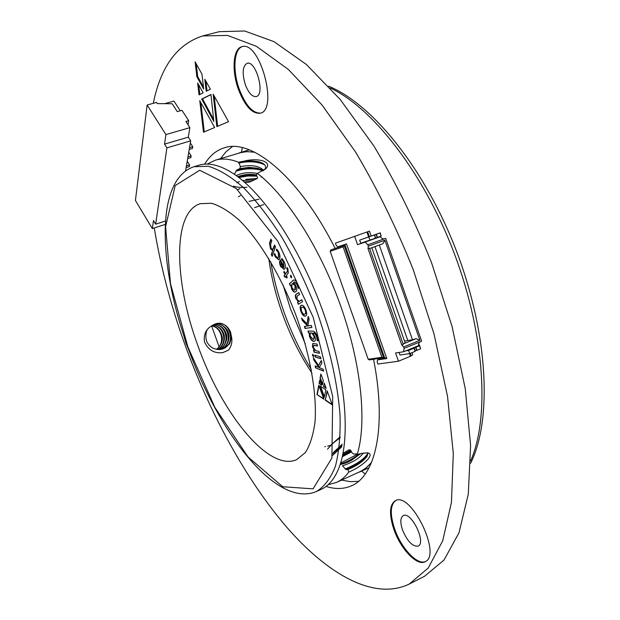 <?xml version="1.0" encoding="UTF-8"?>
<svg xmlns="http://www.w3.org/2000/svg" width="620" height="620" viewBox="0 0 620 620"><rect width="100%" height="100%" fill="white"/><g stroke="black" fill="none" stroke-linecap="round" stroke-linejoin="round"><path stroke-width="0.93" d="M361.53 471.138L365.288 473.943M242.358 147.653L241.389 152.249M270.769 261.857C273.591 278.357 277.954 294.95 283.851 311.62C291.237 332.367 300.382 351.618 311.287 369.388M283.146 285.123L290.571 309.109L305.234 343.736M359.352 472.114L365.792 468.193L371.481 462.543M254.533 152.133L246.528 151.644L239.103 152.939M257.254 178.397L245.776 179.358M412.006 352.648L412.742 354.749L410.448 356.267L398.459 361.22L395.568 352.981L403.589 351.772L404.108 348.378L403.612 346.952L401.791 345.022L368.009 248.651L368.296 246.194L367.8 244.768L383.842 238.995L382.036 238.452L380.254 236.701L369.776 240.18M410.448 356.267L409.525 353.625M399.086 352.454L399.985 355.02L409.688 353.601L408.58 350.455L405.79 350.874M371.155 236.026L369.442 231.128L335.412 243.179L336.125 245.202L337.768 246.907L346.51 243.877L386.795 358.546L377.503 359.879L377.216 362.034L377.921 364.033L398.459 361.22M379.308 245.04L412.471 339.76L407.813 340.535L374.922 246.628M416.105 338.675L403.372 343.852L403.248 344.433L369.497 248.116L369.931 248.434L382.889 243.745L384.888 240.219L419.903 340.318L416.105 338.675L412.471 339.76M383.772 238.979L385.679 238.344L421.654 341.209L419.856 341.946L418.771 343.449L418.399 345.712L403.589 351.772M410.967 355.477L410.231 353.377M367.629 231.772L369.342 236.669M385.679 238.344L383.842 238.995M340.829 246.419L330.716 249.999L345.022 245.047L340.853 246.489L340.651 245.908M343.1 246.876L381.904 357.267L383.648 357.849L344.123 245.373L343.1 246.876L330.181 251.309L368.195 359.282L369.404 359.918L384.524 357.484L345.022 245.047M330.181 251.309L330.716 249.999M404.535 341.155L407.813 340.535M371.806 247.752L405.108 342.806L403.372 343.852M366.916 232.019L368.629 236.925M380.254 236.701L365.141 242.11L367.8 244.768M384.888 240.219L368.296 246.194M419.903 340.318L403.612 346.952M419.856 341.946L404.108 348.378M369.497 248.116L368.009 248.651M403.248 344.433L401.791 345.022M359.678 240.103L360.778 243.234L369.931 240.126L368.815 236.949L359.678 240.103L380.269 232.826L381.114 236.065M354.648 236.367L357.562 244.675L369.815 240.289M365.141 242.11L357.562 244.675M377.503 359.879L380.316 358.732L386.547 357.833M381.904 357.267L368.195 359.282M368.815 236.949L374.364 234.972L375.472 238.142L369.931 240.126M374.364 234.972L376.348 234.251L377.456 237.413L381.13 236.104L380.021 232.942L376.348 234.251M374.651 234.848L375.464 238.119M375.759 238.01L377.456 237.413M379.882 232.973L380.269 232.826M420.383 348.293L419.515 344.991L418.492 345.17M416.725 350.416L415.625 347.285L414.175 347.735L415.276 350.874L420.593 348.897L419.5 345.766L417.508 346.076M414.175 347.735L412.773 348.394L414.021 348.223L415.121 351.37L409.688 353.601M419.353 345.79L419.515 344.991M419.174 345.27L418.423 345.58M416.996 350.378L415.904 347.239L419.5 345.766M414.021 348.223L408.58 350.455M183.559 334.87L186.016 343.271L188.844 350.083M238.398 89.342C244.892 106.043 252.162 114.002 260.199 113.22C278.775 110.135 259.764 40.052 241.893 46.694C233.035 48.577 231.508 70.595 238.398 89.342M393.847 529.294C400.396 548.716 417.012 566.401 425.088 561.759C442.269 555.179 410.727 491.032 395.335 500.712C389.461 504.726 388.965 514.251 393.847 529.294M154.272 227.966C160.565 266.267 170.663 304.823 184.582 343.627C209.676 413.021 245.644 479.307 286.657 527.124C327.492 574.097 373.798 600.997 409.185 584.094L428.203 568.06L442.719 540.803L451.453 502.355L453.305 453.607L447.547 396.49L434.008 333.917L413.222 269.584C396.141 227.075 376.821 187.736 355.276 151.582L321.912 104.858L288.354 69.456L256.424 46.322L227.532 35.425L202.662 35.929C177.165 44.206 160.712 66.665 153.295 103.3M211.575 325.818L219.217 347.123M326.058 486.429C335.335 489.382 343.813 489.172 351.486 485.793C375.65 475.889 386.926 426.878 373.558 359.313M335.141 248.426C299.127 176.7 251.449 137.942 224.169 147.855C216.171 150.381 209.669 155.822 204.647 164.161M196.897 76.826L195.114 61.853L201.957 74.106L203.701 89.048L196.897 76.826L197.703 76.609L196.183 63.759M213.838 121.497L201.702 99.022L210.947 94.496L213.838 121.497M199.764 100.665L214.652 127.511L203.499 132.2L199.764 100.665M216.822 126.604L213.141 94.155L228.555 121.675L216.822 126.604M206.228 91.287L204.802 79.252L210.397 89.195L206.228 91.287M203.151 92.814L199.043 94.86L197.656 83.002L203.151 92.814M341.659 480.105L350.308 481.647L358.538 481.329M232.415 146.56L226.021 151.745L220.534 158.612M409.185 584.094L424.475 576.321L443.998 560.077L459.025 532.704L468.271 494.241L470.603 445.617L465.271 388.748L452.089 326.546L431.543 262.678C414.571 220.511 395.289 181.513 373.697 145.692L340.178 99.448L306.342 64.449L274.017 41.656L244.66 31L219.279 31.674L202.662 35.929M395.738 500.542C390.228 504.827 389.856 514.282 394.622 528.914C401.062 547.979 417.245 565.486 425.475 561.55M402.489 529.883C407.348 541.33 412.548 546.747 418.097 546.119C426.707 542.833 411.029 510.818 403.225 515.615C400.311 517.607 400.063 522.365 402.489 529.883M242.335 46.593C233.81 49.065 232.5 70.703 239.243 89.102C245.551 105.4 252.673 113.39 260.625 113.08M245.311 84.615C248.566 92.969 252.193 96.953 256.192 96.565C265.531 94.914 255.99 59.977 247.054 63.318C242.552 66.162 241.971 73.261 245.311 84.615M203.453 86.932L197.703 76.609M213.606 119.35L202.5 98.797L201.702 99.022M202.5 98.797L210.963 94.659M204.274 131.874L200.81 102.556M217.62 126.271L214.195 96.038M207.018 90.892L205.871 81.142M199.826 94.473L198.71 84.878M277.799 251.813L276.272 250.038L276.698 249.07L278.357 251.255C279.93 254.262 280.356 256.75 279.62 258.703L278.69 259.741L275.396 257.005L274.28 254.533L274.73 253.51L275.776 256.153L277.93 257.866L278.613 257.099L278.147 251.689L276.272 250.038M290.454 275.334L291.462 276.078L291.493 277.845L290.625 277.039L290.718 275.241M287.176 269.08L286.541 268.189L287.029 267.507L287.92 268.933L288.285 273.002L286.37 275.637L287.231 277.357L286.742 278.024L285.882 276.303L285.091 277.388L284.038 275.892L285.006 274.544L283.766 272.064L284.247 271.397L285.487 273.877L287.293 271.374L287.525 268.956L286.541 268.189M323.594 386.562L324.26 383.09L326.197 388.283L323.594 386.562L324.469 383.64M321.656 385.284L319.052 383.555L319.726 380.106L321.656 385.284M320.06 378.308L320.897 373.969L323.284 380.417L322.439 384.726L320.06 378.308L321.106 374.534M270.46 248.814L269.506 243.172L270.855 239.111L271.824 240.676L270.56 244.466L271.126 248.426L272.684 249.519L274.521 245.047L275.505 246.628L272.226 256.262L271.258 254.688L272.676 250.519L270.46 248.814L269.506 243.172M290.276 285.588L289.439 283.735L293.624 280.023C294.981 279.736 296.329 281.108 297.67 284.146L298.941 287.827L298.274 288.432L297.104 284.704L294.368 281.929L293.88 282.24L293.485 282.658L295.833 285.564C297.003 288.618 297.026 290.648 295.895 291.663L295.275 292.051C294.082 292.454 292.857 291.369 291.594 288.812L290.811 285.146L290.276 285.588M301.49 318.045L306.97 323.942L308.202 316.394L309.132 319.13L307.853 325.942L311.271 325.415L311.953 327.414L305.048 328.468L304.374 326.492L307.582 325.934L302.328 320.486L301.49 318.045M312.736 354.214L313.65 355.624L313.526 356.632L312.418 355.252L312.736 354.214L312.418 355.252M314.774 355.105L320.424 356.826L320.889 358.748L315.247 357.012L314.774 355.105M312.426 346.642L312.805 343.464L317.045 344.069L317.564 345.999L313.689 345.418L313.41 347.51L315.867 350.742L319.006 351.377L319.525 353.315L314.038 352.191L313.519 350.269L314.41 350.409L312.426 346.642L312.992 343.41M308.551 332.979L307.962 331.049L312.728 331.158C314.627 331.235 316.208 333.242 317.463 337.187L318.184 340.744L317.277 340.713L316.696 337.187C315.828 334.506 314.743 333.149 313.449 333.111L312.906 333.134L315.038 336.908C315.696 339.365 315.518 340.822 314.487 341.263L313.844 341.356C312.154 341.333 310.682 339.636 309.426 336.257L309.256 333.002L308.551 332.979L308.357 331.057M197.47 344.534C221.115 412.416 268.398 472.223 296.616 459.676L305.373 452.554C310.124 445.044 313.34 434.752 315.038 421.662C317.045 393.452 310.008 353.54 295.461 313.953C280.271 274.606 259.222 239.971 239.095 220.092C229.191 211.381 219.976 205.77 211.451 203.259L200.175 203.693C172.43 212.35 174.081 280.813 197.47 344.534M313.294 357.655L318.525 365.498L321.307 360.468L321.881 363.134L319.176 367.521L323.198 369.233L323.617 371.171L315.51 367.792L315.092 365.87L318.874 367.397L313.813 360.034L313.294 357.655M325.267 400.164L327.135 390.848L332.374 404.984L325.267 400.164L327.337 391.39M318.742 385.268L323.935 399.264L316.944 394.522L318.742 385.268M324.214 397.459L320.06 385.919L325.864 389.779L324.214 397.459M301.351 305.288C302.901 304.846 304.404 306.373 305.862 309.861C307.047 313.348 306.931 315.44 305.521 316.13C303.932 316.564 302.405 315.007 300.948 311.449C299.77 307.985 299.902 305.931 301.351 305.288M295.996 298.918C295.081 296.352 295.159 294.787 296.236 294.221L298.817 292.57L299.599 294.469L297.197 295.996L296.895 299.228L299.204 301.359L301.793 299.762L302.583 301.676L298.344 304.296L297.561 302.405L298.251 301.963L296.344 298.794C295.422 296.221 295.507 294.655 296.585 294.097L296.236 294.221M280.829 266.879C279.457 263.996 279.217 261.81 280.093 260.299L280.356 259.827L284.007 266.678L283.348 261.787L281.41 259.331L281.891 258.494L283.999 261.438C285.518 264.608 285.797 267.026 284.836 268.677L284.022 269.444L281.178 266.755C279.806 263.88 279.566 261.687 280.442 260.175L280.093 260.299M229.609 171.446L229.199 171.042C217.574 164.501 207.46 162.556 198.873 165.23L193.967 166.726L208.219 166.261C218.992 169.407 230.671 176.444 243.249 187.387C256.122 200.539 268.925 217.054 281.658 236.933C294.019 258.401 305.187 281.596 315.146 306.536C328.871 344.394 337.481 382.199 340.008 414.602C340.597 434.992 339.055 452.251 335.366 466.38C330.592 478.431 324.252 486.824 316.339 491.544C275.908 508.532 217.744 431.567 187.659 346.836C158.743 266.825 154.636 179.831 193.967 166.726M240.389 166.517L241.04 166.493L240.421 166.687L238.692 162.285C229.85 158.813 221.976 158.147 215.086 160.278L207.328 164.083M240.421 166.687L239.816 168.609L248.922 167.377L256.672 168.097C259.075 168.547 261.167 169.5 262.942 170.973M234.368 174.298L236.677 170.058L239.816 168.609M244.691 182.334L249.449 182.141L257.192 178.568L257.533 177.506L256.308 174.863L257.416 173.406L265.98 168.539C272.63 161.525 257.928 157.465 243.908 161.169L239.801 161.952C246.357 160.603 252.735 160.565 258.951 161.843L259.307 161.929M343.031 453.29L348.866 449.841L350.44 449.965L352.207 453.057L353.942 454.119L356.686 453.871L357.167 454.568C367.04 422.91 361.499 364.893 340.845 306.42C320.183 247.961 286.75 195.943 257.416 173.406C249.008 172.004 241.94 172.724 236.22 175.592M328.127 484.708L336.466 482.453C341.093 480.376 345.201 476.927 348.773 472.107L347.921 469.518L346.03 469.619L342.48 465.798C352.881 462.427 359.801 458.149 363.25 452.972M316.339 491.544L321.013 489.436C327.197 486.669 332.351 481.329 336.466 473.417L338.21 469.689C351.005 440.262 346.332 377.673 323.648 313.433C300.995 249.194 263.671 193.2 233.159 173.492L229.199 171.042M357.167 454.568L361.282 453.445L367.691 452.856C375.922 454.46 361.7 466.844 348.773 472.107M336.466 482.453L362.15 470.665L367.521 466.666L371.582 462.295M254.774 152.257L247.69 151.644L242.164 152.195L215.086 160.278M238.692 162.285L239.801 161.952M228.331 350.246L222.642 352.656C214.218 353.578 208.173 349.998 204.499 341.907C203.399 334.382 206.049 328.871 212.435 325.376L216.062 323.717C222.789 322.601 227.633 325.415 230.57 332.142L231.399 336.335C232.593 341.674 231.57 346.309 228.331 350.246L222.797 352.625M268.786 258.532C271.157 276.373 275.59 294.477 282.092 312.86C289.99 335.009 299.956 355.121 311.984 373.194M217.612 349.517C228.338 344.061 224.053 325.275 212.637 325.237M218.798 349.579C231.252 344.658 226.246 323.338 213.691 324.632M219.96 349.525C234.182 345.332 228.447 321.338 214.784 324.136M221.108 349.362C236.979 346.162 230.834 319.556 216.171 323.687M216.713 349.393C221.177 345.495 222.983 341.225 222.138 336.59C220.356 330.088 216.876 326.476 211.691 325.748M217.915 349.541C222.425 347.029 225.192 342.186 224.2 335.033C222.456 329.119 218.69 325.802 212.892 325.074M219.085 349.572C224.238 348.045 228.059 339.783 226.424 334.296C224.277 327.825 220.123 324.562 213.954 324.493M220.247 349.494C227.455 347.649 229.935 338.861 228.733 333.847C228.253 328.577 220.255 322.299 215.07 324.028M207.715 329.003C205.46 331.529 204.871 340.721 208.328 344.038C211.11 348.099 215.404 349.866 221.216 349.347L228.563 344.782C229.71 344.247 230.656 341.434 231.399 336.335M216.411 349.339C225.556 343.464 221.758 326.887 211.374 325.934M243.575 180.35L242.784 180.707M347.921 469.518C356.57 465.922 362.863 461.66 366.792 456.715L367.846 453.732M367.42 455.669C362.894 461.055 355.764 465.705 346.03 469.619M367.784 453.538C364.048 459.203 356.5 464.357 345.138 468.991M333.312 452.577L342.224 444.183M329.561 446.237L340.21 436.743M360.832 453.507L351.331 460.428C347.27 462.582 343.542 463.946 340.147 464.512M351.61 451.817L342.31 456.723M359.251 453.832C353.671 458.374 347.355 461.799 340.287 464.093M332.428 455.545L341.775 446.834M351.098 450.926L342.535 455.716M330.119 445.478L327.662 446.168M325.554 446.578L324.841 446.679M357.066 454.406L340.605 463.086M332.769 453.747L342 445.548M350.602 450.182L342.759 454.631M327.577 449.221C330.692 445.09 334.885 441.332 340.147 437.945M264.825 169.648C266.894 165.951 264.632 163.269 258.029 161.595L243.908 161.169M238.754 163.091C248.984 160.913 257.641 161.502 264.717 164.85M241.04 166.493C251.968 164.618 259.524 165.943 263.717 170.477M236.894 182.722L239.343 181.528M242.606 180.559L254.34 179.792M237.623 189.774L239.909 188.604M238.367 196.773L240.498 195.625M237.716 176.684C243.528 174.375 250.945 173.84 256.324 174.902M244.296 181.993L251.278 181.373M236.677 170.058C243.761 167.857 251.123 167.4 258.772 168.686M256.672 168.097L263.5 170.097M246.969 187.217C241.296 187.728 236.809 187.372 233.515 186.147M238.018 176.909L247.047 175.166L256.478 175.212M245.303 182.427L249.976 181.97M258.997 199.198L249.023 201.376M263.694 204.6L254.433 207.708M235.802 171.283C244.683 168.322 253.557 168.067 262.423 170.523M238.863 177.553L247.767 175.987L256.92 176.126M261.105 176.909L262.547 177.32M321.377 360.817L318.525 365.498M323.555 370.861L315.51 367.792M315.851 367.652L315.503 366.04M319.215 367.257L318.494 366.877M318.835 366.738L313.813 360.034M314.154 359.902L313.852 358.484M332.188 404.488L325.608 400.024M323.749 398.768L316.944 394.522M317.285 394.382L318.951 385.818M324.361 396.785L320.571 386.26M318.176 340.597L317.277 340.713M317.626 340.574L316.696 337.187M317.045 337.055C316.177 334.374 315.092 333.017 313.798 332.979L313.449 333.111M313.798 332.979L312.899 333.095M314.658 341.186L313.844 341.356M314.185 341.225C312.503 341.202 311.031 339.497 309.775 336.118L309.426 336.257M309.775 336.118L309.264 333.041M309.597 332.863L308.899 332.847M313.829 339.225L314.449 336.187L311.728 332.917L310.566 333.041M311.38 333.056L310.38 333.079L310.093 335.963L313.185 339.38L313.681 339.303L314.1 336.327L311.728 332.917M317.502 345.782L313.89 345.363M319.463 353.09L314.038 352.191M314.379 352.051L313.922 350.354M314.759 350.277L312.767 346.51M320.827 358.484L315.247 357.012M315.588 356.88L315.185 355.229M312.759 355.113L313.333 356.632M308.419 317.045L306.97 323.942M311.93 327.337L305.048 328.468M305.389 328.337L304.746 326.438M307.884 325.763L307.187 325.57M307.536 325.438L302.328 320.486M302.669 320.354L302.111 318.711M305.699 316.053C304.133 316.293 302.669 314.72 301.297 311.317L300.948 311.449M301.297 311.317C300.15 308.008 300.235 305.978 301.545 305.226M304.746 314.162L305.094 314.03C306.125 313.65 306.257 312.263 305.482 309.861C304.482 307.551 303.474 306.644 302.467 307.125L302.118 307.257C301.049 307.574 300.901 308.93 301.669 311.317C302.684 313.635 303.707 314.58 304.746 314.162C305.776 313.782 305.908 312.395 305.133 309.992C304.133 307.683 303.126 306.768 302.118 307.257M296.585 294.097L298.848 292.64M299.716 301.142L301.824 299.832M298.662 304.102L297.561 302.405M298.584 301.8L296.344 298.794M290.563 285.324L289.439 283.735M289.788 283.611L292.942 280.457M293.291 280.333L293.795 279.969M298.592 288.145L297.104 284.704M297.453 284.58L294.539 281.883M295.453 291.974C294.283 292.198 293.113 291.098 291.942 288.68L291.594 288.812M291.942 288.68L290.811 285.146M294.671 290.036L295.345 289.672L295.376 285.425L292.865 283.402M292.353 283.658L291.819 284.154L292.02 287.99L294.492 290.113L294.996 289.803L295.027 285.549L292.353 283.658M269.855 243.056L271.056 239.436M272.846 249.426L273.265 248.767M273.614 248.643L274.722 245.373M272.374 255.82L271.258 254.688M271.606 254.572L272.676 250.519M273.002 250.364L270.808 248.697M322.578 384.028L320.401 378.169M321.478 384.795L319.052 383.555M319.393 383.416L319.935 380.657M326.012 387.795L323.935 386.423M286.889 268.065L287.169 267.677M286.99 277.69L285.882 276.303M285.316 277.086L284.038 275.892M284.379 275.768L285.006 274.544M285.355 274.42L283.766 272.064M287.525 268.956L287.641 271.25L285.487 273.877M291.656 277.706L290.625 277.039M290.981 276.915L290.772 275.264M276.621 249.914L276.908 249.263M278.861 259.656L275.396 257.005M275.745 256.882L274.28 254.533M274.629 254.417L274.838 253.921M278.101 257.781L278.613 257.099M278.961 256.974L278.147 251.689M283.348 261.787L284.007 266.678M283.697 261.663L281.41 259.331M281.759 259.207L282.077 258.656M284.192 269.367L281.178 266.755M283.41 267.561L283.929 267.298L281.209 262.19L281.263 266.158L283.58 267.422L280.86 262.314M164.595 103.68L173.957 101.075L180.265 110.786M188.759 152.187L191.161 155.93L190.859 157.635L187.674 158.596M156.573 102.393L157.348 103.602L172.182 103.757L177.289 111.631L181.954 110.314L188.697 120.675L185.892 121.481L189.891 127.642L165.92 134.587L164.54 144.135L166.904 147.87L155.659 224.169L153.489 220.588L152.334 228.594L135.424 200.469L147.126 105.005L156.573 102.393M190.325 142.98L192.75 146.731L192.448 148.467L189.232 149.428M188.031 124.767L188.697 120.675M165.92 134.587L147.126 105.005M185.721 170.113L186.023 170.601M191.161 155.93L187.961 156.891M165.478 220.999L155.659 224.169M192.75 146.731L189.526 147.692M189.891 127.642L188.302 137.16L164.54 144.135M188.302 137.16L190.689 140.856L166.904 147.87M165.276 224.401L152.334 228.594M185.582 170.918L190.689 140.856M187.225 161.231L189.596 164.951L189.309 166.625L186.147 167.594M189.596 164.951L186.434 165.92M470.689 460.753C489.614 417.927 484.987 334.87 454.499 254.029C424.064 173.174 372.736 107.709 330.259 88.017M376.092 234.345L377.2 237.506M187.845 346.812L214.846 407.379L247.985 456.886L282.728 486.746L313.085 488.847L331.894 458.064L332.7 396.552L313.147 317.176L277.683 241.072L236.29 188.542L199.71 170.26L175.204 185.558L165.594 226.688L170.484 283.65L187.845 346.812M470.642 463.202C492.079 420.391 488.382 335.846 457.219 253.014C425.979 170.213 372.961 104.222 328.608 86.211M249.302 149.831L239.181 152.915M369.071 467.728L359.429 472.084M367.133 452.755L367.691 452.848M366.792 456.707L367.28 455.933M265.554 168.989L265.98 168.539M258.029 161.595L258.951 161.843"/></g></svg>
